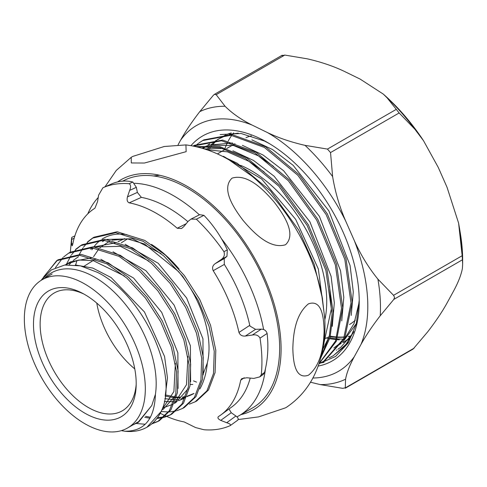 <?xml version="1.0" encoding="UTF-8"?>
<svg xmlns="http://www.w3.org/2000/svg" width="487" height="487" viewBox="0 0 487 487"><rect width="100%" height="100%" fill="white"/><g stroke="black" fill="none" stroke-linecap="round" stroke-linejoin="round"><path stroke-width="0.73" d="M117.641 181.882A132.714 76.623 60 0 1 187.245 186.387A132.714 76.623 60 0 1 276.762 313.926A132.714 76.623 60 0 1 240.955 414.62M186.15 151.67L144.408 163.029L131.289 162.956L131.216 157.331L132.634 156.455L164.235 146.496L185.918 144.913L186.15 151.67M193.491 380.871L196.529 382.1M196.419 146.757L219.954 147.64L245.442 158.403L278.899 186.229L307.175 225.505L325.87 270.322L332.049 313.89L329.23 336.706L321.408 355.729M195.488 146.544L219.887 146.666L246.623 157.721L280.086 185.541L308.356 224.824L327.057 269.634L333.236 313.208L329.973 337.692L320.921 357.586M193.126 146.051L221.463 140.755L254.92 152.93L288.377 180.756L316.653 220.033L335.348 264.849L341.527 308.417L335.543 341.003L319.149 363.448M193.187 146.015L194.374 145.333L222.644 140.067L256.107 152.248L289.564 180.068L317.841 219.351L336.535 264.161L342.714 307.735L336.371 341.186L319.064 363.71L335.646 356.417L348.302 342.842L356.301 323.8L359.223 300.229M198.659 143.184L202.665 140.542L230.941 135.283L264.398 147.458L297.855 175.283L326.132 214.56L344.826 259.376L351.011 302.944L343.645 338.696L323.764 361.232L319.484 363.405M202.665 140.542L203.852 139.86L232.129 134.595L265.585 146.776L299.042 174.596L327.319 213.878L346.014 258.688L352.192 302.263L344.826 338.015L324.945 360.55L323.764 361.232M353.836 331.647L345.015 345.934L333.242 355.76L328.962 357.933M349.136 341.484L333.242 355.76M323.709 343.889A125.835 72.654 -120 0 0 324.117 343.986M218.511 154.428L237.145 163.194L270.608 191.014L298.878 230.296L314.176 264.277L322.54 298.969M194.861 146.41L198.112 143.604M351.437 335.841A119.406 68.941 60 0 1 348.455 336.45M346.604 336.718A119.406 68.941 60 0 1 345.356 336.858M344.431 336.937A119.406 68.941 60 0 1 337.96 337.034M337.028 336.986A119.406 68.941 60 0 1 330.375 336.182M238.198 419.557L258.597 416.89L285.534 407.832L286.953 406.955C298.762 398.871 307.851 388.37 314.206 375.44C322.388 358.274 325.906 339.409 324.762 318.833L322.297 297.606A132.714 76.623 -120 0 0 252.303 176.361L229.176 159.967C215.297 151.859 200.881 146.843 185.918 144.913M232.019 178.157C247.804 173.232 264.344 190.533 274.425 202.422C283.751 214.657 296.735 234.125 285.534 244.73C269.749 249.654 253.21 232.348 243.129 220.465C233.797 208.229 220.83 188.779 232.019 178.157M308.472 303.845C322.023 299.14 323.782 317.847 324.111 330.783C323.715 343.828 321.931 364.343 308.472 375.203C295 379.909 293.192 361.384 292.833 348.534C293.198 335.415 294.939 314.797 308.472 303.845M146.897 427.269L161.154 411.509A94.575 54.605 -120 0 1 146.112 427.677A94.575 54.605 -120 0 1 124.514 431.202L121.336 430.642M161.154 411.509C179.52 375.477 143.969 295.207 97.455 272.349L80.434 265.853L64.692 265.025L51.269 269.962L41.133 280.354L56.699 260.673L79.582 255.273L106.708 263.777L126.967 278.199L145.503 298.141L160.74 321.822L171.375 347.121L176.537 371.788L175.837 393.624L169.391 410.699L157.794 421.517L152.023 423.818M136.22 423.489L145.199 424.25M152.693 423.246L158.385 421.182M157.794 421.517L159.346 420.701L170.943 409.877L177.402 392.759L178.102 370.893L172.922 346.22L162.299 320.939L147.092 297.289L128.574 277.346L108.224 262.846L81.037 254.336L58.184 259.735L56.699 260.673M63.675 256.929L68.612 253.173L91.629 247.749L118.895 256.302L139.27 270.802L157.891 290.842L173.189 314.626L183.891 340.036L189.102 364.854L188.402 386.848L181.919 404.058L170.249 414.948L164.466 417.262M163.602 417.493L157.051 418.479M149.935 418.211L144.742 417.274M145.619 416.3L150.471 417.262M157.618 417.706L164.265 416.89M165.142 416.683L170.834 414.62M170.249 414.948L171.801 414.133L183.471 403.242L189.967 386.033L190.667 364.039L185.468 339.226L174.778 313.798L159.493 290.015L140.877 269.956L120.411 255.371L93.078 246.812L70.091 252.236L68.612 253.173M75.582 249.429L80.525 245.673L103.64 240.219L131.082 248.827L151.542 263.394L170.28 283.544L185.675 307.486L196.444 333.084L201.667 358.048L200.954 380.164L194.416 397.453L182.698 408.386L176.921 410.699M176.05 410.937L169.513 411.929M168.526 411.972L161.148 411.515M182.698 408.386L184.25 407.564L195.987 396.613L202.525 379.306L203.237 357.184L198.008 332.225L187.264 306.658L171.893 282.734L153.18 262.56L132.598 247.895L105.113 239.281L82.011 244.736L80.525 245.673M87.502 241.923L92.433 238.173L115.699 232.695L143.269 241.351L163.869 256.028L182.71 276.318L198.191 300.4L208.99 326.126L214.237 351.2L213.519 373.413L206.951 390.805L195.147 401.818L189.37 404.137M195.147 401.818L196.699 400.996L208.509 389.984L215.084 372.573L215.802 350.33L210.548 325.231L199.749 299.511L184.293 275.459L165.477 255.17L144.785 240.42L117.154 231.751L93.918 237.236L92.433 238.173M57.466 260.204L43.781 276.707M55.408 267.692L63.018 257.544M81.292 245.205L76.416 249.107M75.771 249.74L71.552 254.762M71.005 255.559L66.439 264.222M93.2 237.705L88.33 241.601M87.678 242.24L83.46 247.25M82.906 248.041L79.387 254.263M76.989 260.332L75.649 265.013M44.427 278.43A86.869 50.155 60 0 1 94.764 277.219A86.869 50.155 60 0 1 155.426 394.293L151.774 405.507L138.558 422.199L132.908 424.895M323.642 344.358L331.312 309.062L329.541 286.027M264.118 171.929L249.253 161.459L227.466 151.847L206.926 149.765M273.597 166.457L258.731 155.986L233.504 145.51L210.457 145.303M208.186 145.923L202.257 148.285M209.69 143.915L207.639 145.187M206.64 145.875L203.262 148.584M333.839 347.992L342.118 341.734M343.895 339.92L354.073 323.502L359.187 302.159M238.259 133.152L229.414 134.357M227.143 134.978L217.117 139.714M216.118 140.402L210.481 145.303M209.812 146.021L206.805 149.722M349.136 339.007L343.317 342.519L350.311 337.461M328.713 336.505L329.261 336.596M330.229 336.754L336.888 337.4M337.82 337.43L344.315 337.205M345.24 337.107L346.421 336.955M348.278 336.657L351.334 335.993M324.701 317.621L318.346 269.001L295.658 219.339L261.604 178.948L223.417 156.272M322.851 349.13L329.194 336.858M332.274 326.369L334.332 302.75L331.087 276.299L309.921 221.828L274.144 176.221L253.538 160.454L232.902 150.8M223.07 148.462L204.382 148.931M341.752 320.903L343.81 297.247L340.571 270.863L319.399 216.356L283.653 170.779L263.083 155.018L242.374 145.327M232.549 142.989L208.278 145.205M206.683 145.875L202.19 148.267M351.23 315.43L353.294 291.859L350.068 265.452L328.883 210.895L293.18 165.349L272.556 149.546L251.87 139.86M336.882 346.233L341.217 343.359M342.665 342.209L356.381 323.49M231.276 132.908L227.234 134.254M225.639 134.929L217.713 139.726M216.861 140.42L211.851 145.406M211.242 146.149L208.296 150.246M124.514 431.202C144.225 431.592 154.525 419.289 155.426 394.293M75.29 264.971L92.761 268.063L111.121 277.553L144.469 311.984L164.576 356.539L167.467 377.918L165.19 396.211M66.22 264.843L70.493 261.884L92.311 257.66M100.876 259.291L133.608 278.077L161.721 312.386L177.871 352.807L178.047 388.431M175.454 395.529L163.529 409.025L161.806 409.932M113.014 251.791L145.93 270.699L174.133 305.112L190.393 345.74L190.618 381.644M188.006 388.839L175.959 402.463L174.316 403.413M94.301 246.903L116.503 242.623M125.11 244.273L158.214 263.29L186.618 297.977L202.945 338.8L203.182 374.893M188.384 395.913L186.868 396.728M185.364 397.41L180.817 398.877M178.741 399.285L175.704 399.614M174.383 399.669L164.831 398.683M161.002 253.557L132.47 238.788L106.951 239.427M104.869 240.31L102.398 241.601L104.656 240.292M164.296 401.544L173.725 401.702M175.058 401.507L176.897 401.142M178.668 400.673L184.482 398.171M148.791 261.02L120.435 246.325L94.965 246.964M92.901 247.846L90.46 249.119M162.494 408.082L172.721 404.32M174.407 403.187L186.472 384.736L187.939 356.393M78.504 256.643L73.172 260.502M71.912 261.689L69.239 264.666M161.842 409.841L173.896 391.53L175.369 363.241M124.331 275.922L93.309 260.673L79.01 260.009L66.585 264.143L65.252 264.952M153.521 175.953L159.718 175.265M151.774 405.507L137.724 422.679M224.44 149.844A119.686 69.099 60 0 1 224.75 148.967M225.097 148.024A119.686 69.099 60 0 1 227.843 141.802M228.281 140.962A119.686 69.099 60 0 1 231.745 135.374M232.299 134.613A119.686 69.099 60 0 1 233.65 132.89M190.977 145.656A129.816 74.949 60 0 1 260.429 138.716A129.816 74.949 60 0 1 267.436 142.454A129.816 74.949 60 0 1 359.229 301.447A129.816 74.949 60 0 1 318.23 366.066M269.311 143.555L264.465 141.035L241.095 133.499L220.148 134.564M353.276 332.895L340.93 347.152L337.954 349.234M336.7 350.001L336.322 350.22M339.378 339.81L336.98 339.689M336.085 339.622L329.681 338.745M328.737 338.562L326.132 337.996M327.319 337.308L328.975 337.686M329.924 337.881L336.371 338.849M337.272 338.934L343.432 339.141M344.297 339.116L344.638 339.104M178.072 144.809L180.549 140.274A141.942 81.95 60 0 1 252.096 125.062C241.168 119.619 232.153 113.349 225.067 106.257L216.173 94.685L284.792 55.068L307.242 58.817C321.128 61.983 333.625 66.232 344.741 71.571L360.149 79.101L383.379 94.161L387.177 97.905L399.151 112.96L414.802 129.152L423.507 140.694L438.312 167.516L447.042 187.282L458.608 223.149L460.075 231.696L462.175 255.712L462.65 263.899L462.413 268.319C461.262 274.68 458.346 282.21 453.659 290.909L446.975 303.139C442.099 311.942 435.688 321.487 427.744 331.775L413.116 349.051L345.271 388.224L345.569 379.221C346.72 372.853 349.642 365.323 354.323 356.63A141.942 81.95 60 0 1 312.873 378.022M462.175 255.712L393.551 295.329L394.586 297.332L393.813 299.408L462.431 259.79M320.288 363.04L324.038 362.334M252.096 125.062L267.503 132.592A141.942 81.95 60 0 1 345.667 221.007L354.39 240.773A141.942 81.95 60 0 1 361.007 344.4L354.323 356.63M216.173 94.685L214.408 94.362L213.355 95.282L199.78 111.639C191.829 121.927 185.419 131.472 180.549 140.274M310.475 382.216L320.282 384.596L342.732 388.346L345.551 387.749L414.169 348.132M361.007 344.4C365.883 335.592 372.293 326.047 380.237 315.759L393.813 299.408M393.551 295.329L377.9 279.136C368.562 267.643 360.727 254.853 354.39 240.773M345.667 221.007C339.518 206.811 335.172 192.012 332.627 176.592L330.533 152.577L399.151 112.96M396.077 109.478L327.453 149.095L305.008 145.345C291.116 142.18 278.619 137.931 267.503 132.592M284.792 55.068L281.973 55.664M327.453 149.095L330.533 152.577M263.613 329.535A130.662 75.436 -120 0 0 221.256 238.435M199.402 214.834A130.662 75.436 -120 0 0 134.491 183.289M98.118 197.606A130.662 75.436 -120 0 0 87.776 213.866M236.932 416.86A130.662 75.436 -120 0 0 239.099 415.691L252.576 407.905A130.662 75.436 -120 0 0 279.617 345.813A130.662 75.436 -120 0 0 222.218 216.191A130.662 75.436 -120 0 0 122.718 181.14M239.099 415.691A130.662 75.436 -120 0 0 265.482 368.379M229.024 408.989L231.246 412.726L220.763 420.372C218.133 419.063 217.354 417.809 218.413 416.598A121.129 69.933 -120 0 0 220.879 414.936A121.129 69.933 -120 0 0 232.603 402.019A121.129 69.933 -120 0 0 240.681 380.231L241.808 378.618L246.854 377.76L253.764 378.417L259.748 376.908L261.276 374.747C262.45 363.442 262.03 351.237 260.021 338.13C258.536 335.379 255.949 334.35 252.272 335.044L245.357 336.048C242.216 336.359 240.085 335.159 238.965 332.451A121.129 69.933 -120 0 0 213.184 270.687C211.973 267.838 212.63 265.5 215.151 263.68L220.861 259.784C223.965 257.751 225 255.066 223.965 251.73A135.039 77.969 -120 0 0 196.383 219.174L190.989 219.089L188.226 221.262L183.763 226.638L181.493 228.549L177.231 228.245A121.129 69.933 -120 0 0 129.183 202.854C127.241 201.953 126.669 199.962 127.466 196.882L129.652 190.38C131.058 186.984 130.881 184.762 129.122 183.709C119.437 182.972 110.701 184.317 102.915 187.757L98.593 195.171L97.577 201.545L94.947 208.192A121.129 69.933 -120 0 0 80.763 222.772A121.129 69.933 -120 0 0 72.685 244.559L72.149 245.85L71.492 244.157L71.79 237.358L74.858 235.909M160.284 413.293A121.129 69.933 -120 0 0 165.367 415.801M165.86 416.026A121.129 69.933 -120 0 0 166.481 416.306M166.858 416.476A121.129 69.933 -120 0 0 184.177 421.937L195.573 427.562L203.907 429.729C213.495 430.52 222.255 429.157 230.187 425.638L237.753 420.165M230.187 425.638C231.082 424.682 229.919 423.714 226.698 422.734L220.763 420.372M199.828 389.003A88.865 51.305 -120 0 0 199.847 388.991C203.95 381.705 206.433 373.042 207.31 363.004A80.592 46.533 -120 0 0 200.997 309.677C195.5 295.706 187.982 282.971 178.431 271.466L144.475 243.957L127.344 238.837L112.047 240.188M151.463 244.407A90.795 52.419 60 0 1 178.528 268.398A90.795 52.419 60 0 1 179.07 269.043M165.221 395.943A88.865 51.305 -120 0 0 174.955 397.629M176.276 397.69A88.865 51.305 -120 0 0 180.129 397.623M182.302 397.404A88.865 51.305 -120 0 0 185.614 396.795M186.984 396.442A88.865 51.305 -120 0 0 193.844 393.551M220.879 414.936L231.903 406.882A119.668 69.093 -120 0 0 243.488 394.123A119.668 69.093 -120 0 0 250.196 378.143M118.018 241.692A80.592 46.533 60 0 1 119.005 241.089M118 241.686L124.605 238.618M192.828 384.462L190.332 384.499M111.413 183.989L102.915 187.757M91.897 249.77A90.795 52.419 60 0 1 93.139 247.871M93.863 246.866A90.795 52.419 60 0 1 100.626 240.128M101.978 239.19A90.795 52.419 60 0 1 126.845 234.606M129.122 183.709L132.829 182.035C125.603 180.22 118.378 180.914 111.133 184.116M129.652 190.38L136.348 187.349L132.829 182.035M136.348 187.349L137.371 192.414L141.352 197.363L129.183 202.854M127.466 196.882L137.371 192.414M187.872 221.664A119.668 69.093 -120 0 0 141.352 197.363M196.383 219.174L203.943 215.345L199.676 214.694L190.989 219.095M223.965 251.73L227.319 249.843C221.171 236.712 213.379 225.213 203.943 215.345M220.861 259.784L226.966 256.357L227.319 249.843M226.966 256.357L224.221 258.585L224.33 264.423L213.184 270.687M215.151 263.68L224.221 258.585M260.021 338.13L267.113 333.461C266.273 330.661 264.319 329.224 261.239 329.145L255.565 329.334L249.977 326.089L249.764 325.346A119.668 69.093 -120 0 0 224.337 264.423M261.276 374.747L264.563 372.445C267.813 359.856 268.666 346.86 267.113 333.461M259.748 376.908L263.284 374.43L264.563 372.445M244.206 377.748L240.681 380.231M109.861 240.998L99.932 247.706M98.952 248.747L93.577 256.649M231.246 412.726L235.903 416.02C238.301 417.834 238.825 419.27 237.467 420.33M255.565 329.334L245.357 336.048M207.31 363.004L203 374.448M166.42 395.146L175.119 396.972M176.44 397.094L180.476 397.167M182.662 397.015L185.711 396.552M187.063 396.241L193.99 393.466M136.183 384.34A68.046 39.283 60 0 1 121.647 411.18A68.046 39.283 60 0 1 69.434 392.175A68.046 39.283 60 0 1 40.135 324.129A68.046 39.283 60 0 1 53.613 293.344A68.046 39.283 60 0 1 84.129 294.172M33.481 324.226A72.624 41.931 60 0 1 82.315 293.192A72.624 41.931 60 0 1 136.19 383.525A72.624 41.931 60 0 1 136.129 386.404A72.624 41.931 60 0 1 83.575 412.428A72.624 41.931 60 0 1 33.481 324.226M145.321 388.796A85.542 49.388 60 0 1 127.606 427.957A85.542 49.388 60 0 1 61.691 405.038A85.542 49.388 60 0 1 24.35 318.955A85.542 49.388 60 0 1 42.065 279.794A85.542 49.388 60 0 1 107.98 302.713A85.542 49.388 60 0 1 145.321 388.796M96.773 303.097A70.11 40.482 -120 0 0 134.783 368.927M251.365 135.83A106.897 61.715 -120 0 0 245.978 137.681M240.633 165.355A106.897 61.715 60 0 1 325.389 317.116A106.897 61.715 60 0 1 324.811 319.935M349.52 324.488A106.897 61.715 -120 0 0 355.291 320.251M460.075 231.696A152.455 88.019 60 0 1 462.333 250.537A152.455 88.019 60 0 1 462.65 260.222L462.65 263.899M225.067 106.257A152.455 88.019 -120 0 0 199.78 111.639M320.282 384.596A152.455 88.019 -120 0 0 345.569 379.221M380.237 315.759A152.455 88.019 -120 0 0 377.9 279.136M332.627 176.592A152.455 88.019 -120 0 0 305.008 145.345M387.177 97.905A152.455 88.019 60 0 1 414.802 129.152M177.231 228.245L186.101 223.758M238.965 332.451L249.764 325.346M261.239 329.145L252.272 335.044M235.903 416.02L226.698 422.734M71.461 239.525L74.164 238.246M72.892 243.494L71.492 244.157M104.985 186.838L116.277 170.42L131.216 157.331M146.112 427.677L146.897 427.263M83.478 266.62L95.842 258.834M121.33 242.794L127.57 238.861M203.256 147.628L202.166 148.261M70.493 261.884L66.585 264.143M235.014 143.738L226.717 148.529M225.536 149.211L217.391 153.916M326.448 337.814L324.287 339.062M458.608 223.149L462.65 260.222M423.507 140.694C411.758 122.925 398.378 107.408 383.379 94.161M282.253 55.189L214.402 94.362M71.613 238.082L70.335 252.089M137.675 422.144L127.606 427.957M52.133 273.986L42.065 279.794"/></g></svg>
